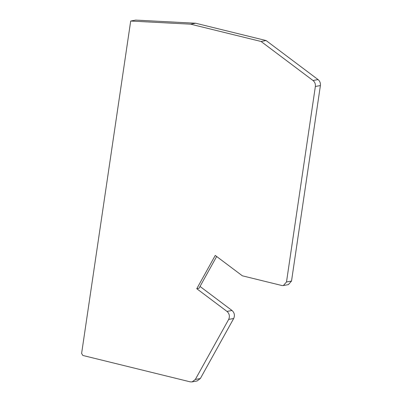 <?xml version="1.0" encoding="UTF-8"?>
<svg xmlns="http://www.w3.org/2000/svg" width="402" height="402" viewBox="0 0 402 402"><rect width="100%" height="100%" fill="white"/><g stroke="black" fill="none" stroke-linecap="round" stroke-linejoin="round"><path stroke-width="0.6" d="M242.356 275.807L215.246 255.436L196.769 288.716L226.984 311.424C229.452 313.676 230.009 316.344 228.663 319.424L195.327 379.463L192.071 381.9L190.181 381.845L82.842 355.463L81.611 353.438L130.695 21.04L190.648 24.175L261.079 41.481L313.012 80.511C314.841 82.023 315.625 84.013 315.364 86.49L286.495 281.993L283.345 285.561L281.837 285.51L242.356 275.807M200.025 286.45L232.009 310.49C234.477 312.741 235.034 315.404 233.688 318.484L200.352 378.528L197.096 380.96L192.071 381.9M216.658 256.496L199 288.299L196.769 288.716M190.648 24.175L195.673 23.236L135.72 20.1L130.695 21.04M195.673 23.236L266.104 40.547L261.079 41.481M266.104 40.547L318.037 79.571C319.866 81.083 320.65 83.078 320.389 85.556L291.52 281.058L288.37 284.621L283.345 285.561M232.009 310.49L226.984 311.424M233.688 318.484L228.663 319.424M200.352 378.528L195.327 379.463M318.037 79.571L313.012 80.511M320.389 85.556L315.364 86.49M291.52 281.058L286.495 281.993"/></g></svg>
